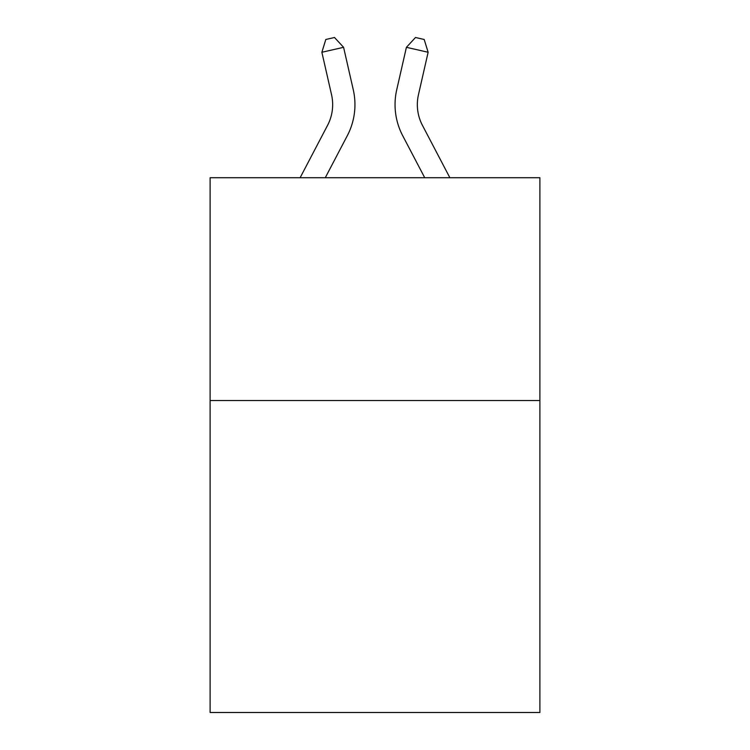 <?xml version="1.0" encoding="UTF-8"?>
<svg xmlns="http://www.w3.org/2000/svg" width="750" height="750" viewBox="0 0 750 750"><rect width="100%" height="100%" fill="white"/><g stroke="black" fill="none" stroke-linecap="round" stroke-linejoin="round"><path stroke-width="1.12" d="M539.888 400.547L539.888 712.5L210.113 712.5L210.113 177.731L539.888 177.731L539.888 400.547L210.113 400.547M331.547 94.744A44.569 44.569 -21.7 0 1 327.572 125.325A44.569 44.569 -21.7 0 0 331.547 94.744A44.569 44.569 -21.7 0 1 327.572 125.325A44.569 44.569 -21.7 0 0 331.547 94.744A44.569 44.569 -21.7 0 1 327.572 125.325A44.569 44.569 -21.7 0 0 331.547 94.744A44.569 44.569 -21.7 0 1 327.572 125.325A44.569 44.569 -21.7 0 0 331.547 94.744A44.569 44.569 -21.7 0 1 327.572 125.325A44.569 44.569 -21.7 0 0 331.547 94.744A44.569 44.569 -21.7 0 1 327.572 125.325A44.569 44.569 -21.7 0 0 331.547 94.744A44.569 44.569 -21.7 0 1 327.572 125.325A44.569 44.569 -21.7 0 0 331.547 94.744A44.569 44.569 -21.7 0 1 327.572 125.325A44.569 44.569 -21.7 0 0 331.547 94.744A44.569 44.569 -21.7 0 1 327.572 125.325A44.569 44.569 -21.7 0 0 331.547 94.744A44.569 44.569 -21.7 0 1 327.572 125.325A44.569 44.569 -21.7 0 0 331.547 94.744A44.569 44.569 -21.7 0 1 327.572 125.325A44.569 44.569 -21.7 0 0 331.547 94.744A44.569 44.569 -21.7 0 1 327.572 125.325A44.569 44.569 -21.7 0 0 331.547 94.744A44.569 44.569 -21.7 0 1 327.572 125.325A44.569 44.569 -21.7 0 0 331.547 94.744A44.569 44.569 -21.7 0 1 327.572 125.325A44.569 44.569 -21.7 0 0 331.547 94.744A44.569 44.569 -21.7 0 1 327.572 125.325A44.569 44.569 -21.7 0 0 331.547 94.744A44.569 44.569 -21.7 0 1 327.572 125.325A44.569 44.569 -21.7 0 0 331.547 94.744A44.569 44.569 -21.7 0 1 327.572 125.325A44.569 44.569 -21.7 0 0 331.547 94.744A44.569 44.569 -21.7 0 1 327.572 125.325A44.569 44.569 -21.7 0 0 331.547 94.744A44.569 44.569 -21.7 0 1 327.572 125.325A44.569 44.569 -21.7 0 0 331.547 94.744A44.569 44.569 -21.7 0 1 327.572 125.325A44.569 44.569 -21.7 0 0 331.547 94.744A44.569 44.569 -21.7 0 1 327.572 125.325A44.569 44.569 -21.7 0 0 331.547 94.744A44.569 44.569 -21.7 0 1 327.572 125.325A44.569 44.569 -21.7 0 0 331.547 94.744A44.569 44.569 -21.7 0 1 327.572 125.325A44.569 44.569 -21.7 0 0 331.547 94.744A44.569 44.569 -21.7 0 1 327.572 125.325A44.569 44.569 -21.7 0 0 331.547 94.744A44.569 44.569 -21.7 0 1 327.572 125.325A44.569 44.569 -21.7 0 0 331.547 94.744A44.569 44.569 -21.7 0 1 327.572 125.325A44.569 44.569 -21.7 0 0 331.547 94.744A44.569 44.569 -21.7 0 1 327.572 125.325A44.569 44.569 -21.7 0 0 331.547 94.744A44.569 44.569 -21.7 0 1 327.572 125.325A44.569 44.569 -21.7 0 0 331.547 94.744A44.569 44.569 -21.7 0 1 327.572 125.325L300.122 177.731L327.572 125.325A44.569 44.569 -33.3 0 0 331.547 94.744L321.872 52.266L325.809 39.478L334.5 37.5L343.594 47.316L353.278 89.794A66.844 66.844 158.3 0 1 347.316 135.666L325.275 177.731M449.878 177.731L422.428 125.325A44.569 44.569 33.3 0 1 418.453 94.744L428.128 52.266L406.406 47.316L396.722 89.794A66.844 66.844 -158.3 0 0 402.684 135.666L424.725 177.731M321.872 52.266L343.594 47.316L353.278 89.794M422.428 125.325A44.569 44.569 21.7 0 1 418.453 94.744A44.569 44.569 21.7 0 0 422.428 125.325A44.569 44.569 21.7 0 1 418.453 94.744A44.569 44.569 21.7 0 0 422.428 125.325A44.569 44.569 21.7 0 1 418.453 94.744A44.569 44.569 21.7 0 0 422.428 125.325A44.569 44.569 21.7 0 1 418.453 94.744A44.569 44.569 21.7 0 0 422.428 125.325A44.569 44.569 21.7 0 1 418.453 94.744A44.569 44.569 21.7 0 0 422.428 125.325A44.569 44.569 21.7 0 1 418.453 94.744A44.569 44.569 21.7 0 0 422.428 125.325A44.569 44.569 21.7 0 1 418.453 94.744A44.569 44.569 21.7 0 0 422.428 125.325A44.569 44.569 21.7 0 1 418.453 94.744A44.569 44.569 21.7 0 0 422.428 125.325A44.569 44.569 21.7 0 1 418.453 94.744A44.569 44.569 21.7 0 0 422.428 125.325A44.569 44.569 21.7 0 1 418.453 94.744A44.569 44.569 21.7 0 0 422.428 125.325A44.569 44.569 21.7 0 1 418.453 94.744A44.569 44.569 21.7 0 0 422.428 125.325A44.569 44.569 21.7 0 1 418.453 94.744A44.569 44.569 21.7 0 0 422.428 125.325A44.569 44.569 21.7 0 1 418.453 94.744A44.569 44.569 21.7 0 0 422.428 125.325A44.569 44.569 21.7 0 1 418.453 94.744A44.569 44.569 21.7 0 0 422.428 125.325A44.569 44.569 21.7 0 1 418.453 94.744A44.569 44.569 21.7 0 0 422.428 125.325A44.569 44.569 21.7 0 1 418.453 94.744A44.569 44.569 21.7 0 0 422.428 125.325A44.569 44.569 21.7 0 1 418.453 94.744A44.569 44.569 21.7 0 0 422.428 125.325A44.569 44.569 21.7 0 1 418.453 94.744A44.569 44.569 21.7 0 0 422.428 125.325A44.569 44.569 21.7 0 1 418.453 94.744A44.569 44.569 21.7 0 0 422.428 125.325A44.569 44.569 21.7 0 1 418.453 94.744A44.569 44.569 21.7 0 0 422.428 125.325A44.569 44.569 21.7 0 1 418.453 94.744A44.569 44.569 21.7 0 0 422.428 125.325A44.569 44.569 21.7 0 1 418.453 94.744A44.569 44.569 21.7 0 0 422.428 125.325A44.569 44.569 21.7 0 1 418.453 94.744A44.569 44.569 21.7 0 0 422.428 125.325A44.569 44.569 21.7 0 1 418.453 94.744A44.569 44.569 21.7 0 0 422.428 125.325A44.569 44.569 21.7 0 1 418.453 94.744A44.569 44.569 21.7 0 0 422.428 125.325A44.569 44.569 21.7 0 1 418.453 94.744A44.569 44.569 21.7 0 0 422.428 125.325A44.569 44.569 21.7 0 1 418.453 94.744A44.569 44.569 21.7 0 0 422.428 125.325A44.569 44.569 21.7 0 1 418.453 94.744A44.569 44.569 21.7 0 0 422.428 125.325A44.569 44.569 21.7 0 1 418.453 94.744M428.128 52.266L424.191 39.478L415.5 37.5L406.406 47.316L396.722 89.794"/></g></svg>
